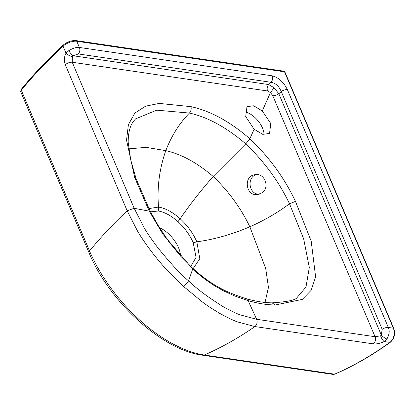 <?xml version="1.0" encoding="UTF-8"?>
<svg xmlns="http://www.w3.org/2000/svg" width="415" height="415" viewBox="0 0 415 415"><rect width="100%" height="100%" fill="white"/><g stroke="black" fill="none" stroke-linecap="round" stroke-linejoin="round"><path stroke-width="0.62" d="M259.318 194.189C248.808 194.687 246.375 177.091 256.6 174.554M244.933 111.9A17.529 9.161 -130.2 0 1 254.722 117.326A17.529 9.161 -130.2 0 1 264.054 134.636M262.187 192.705L257.917 194.511C245.841 196.954 242.884 175.815 255.126 174.653C264.49 172.666 270.217 187.253 262.187 192.705L262.187 192.705M180.499 256.024A23.038 12.04 49.8 0 0 159.542 227.705M275.192 304.983L272.053 302.851C287.253 301.855 295.584 300.107 297.047 297.607L305.985 287.04L309.315 267.442L303.661 238.822L289.488 203.765C279.041 181.78 264.464 161.809 245.763 143.86L249.856 138.797C269.174 157.052 284.374 177.911 295.464 201.368L311.209 241.193L315.623 276.909L311.162 290.298L302.296 299.402L275.192 304.983C266.741 304.869 257.72 303.427 248.129 300.657L234.522 295.885L222.751 290.479L213.684 285.224L206.629 280.405C202.842 277.547 201.327 276.655 192.866 269.174L162.903 234.236L149.135 210.934L134.74 177.687L126.528 140.094L128.401 124.656L134.875 113.088L145.603 106.167L159.189 103.413L190.962 106.65C210.452 110.909 230.081 121.626 249.856 138.797L254.115 129.247L245.706 116.584L246.982 106.624L253.69 105.784L262.275 110.95L270.466 92.571L267.576 90.978L72.236 62.255L134.18 208.288L144.15 227.747C146.36 231.731 150.64 238.039 156.989 246.666C169.735 262.513 180.271 273.926 188.597 280.898C196.783 288.861 208.325 297.462 223.234 306.706C231.015 310.98 236.706 313.709 240.306 314.897L256.652 319.291L375.072 336.726L380.596 335.818L381.312 335.092L382.184 329.334L281.23 91.502A5.011 2.174 -23 0 1 287.372 89.619L388.326 327.451C389.835 330.807 389.363 334.661 386.905 339.019A5.011 1.281 -142.5 0 1 381.312 335.092L278.818 93.759A5.011 2.174 157 0 1 272.728 95.647L270.466 92.571L274.128 87.783L278.818 93.759L281.23 91.502C278.984 86.18 275.601 83.109 271.073 82.294A5.011 3.678 -81.6 0 0 272.136 75.81C278.522 77.434 283.601 82.035 287.372 89.619M254.115 129.247L262.783 134.356L269.527 133.454L270.788 123.551L262.275 110.95M265.014 302.447L268.453 287.434L265.699 268.438L249.835 226.813C240.991 208.242 228.774 191.46 213.186 176.463L245.758 143.86C226.434 127.343 207.65 117.077 189.416 113.067L156.725 110.157L135.492 118.903C134.859 120.298 128.256 123.976 128.183 142.267L130.741 159.931L136.12 178.803L134.74 177.687M386.905 339.019L384.191 341.55C380.156 343.444 376.519 344.217 373.282 343.874L254.909 326.558L237.873 322.019C234.122 320.795 228.183 317.973 220.054 313.548C211.692 308.558 205.622 304.553 201.835 301.544L183.84 286.682L166.602 269.61C163.002 265.922 157.757 259.666 150.868 250.842C144.42 242.054 139.974 235.461 137.526 231.072L127.166 210.779L65.321 64.75C63.853 60.829 64.092 56.974 66.027 53.182L68.76 50.666C73.159 48.067 76.708 46.999 79.405 47.46L272.136 75.81M68.76 50.666A5.011 1.006 -127.4 0 0 73.102 55.745L268.661 84.556L271.073 82.294L78.342 53.945L73.102 55.745L72.381 56.466A5.011 1.982 -150.8 0 1 66.027 53.182L63.059 46.184A1.504 0.861 -132.8 0 1 63.116 45.168C67.131 41.858 71.432 40.338 76.012 40.597A1.504 1.105 -81.6 0 1 76.775 41.256A10.017 4.347 157 0 0 63.059 46.184A414.144 179.752 157 0 0 21.305 90.226A1.504 1.048 -140.8 0 1 21.373 89.204L20.797 91.943A5.011 2.174 157 0 1 21.305 90.226L89.536 250.966A5.011 2.174 157 0 0 89.028 252.683C108.989 301.57 162.41 350.307 202.748 355.24L333.012 374.403A5.011 3.678 -81.6 0 0 334.589 374.174A1.504 0.929 66.4 0 0 334.936 374.133L333.012 374.403M72.381 56.466L72.236 62.255A5.011 2.168 157.1 0 0 65.321 64.75M202.748 355.24A5.011 3.678 98.4 0 0 204.33 355.012A414.144 303.941 98.4 0 0 254.909 326.558C257.03 324.629 257.611 322.206 256.652 319.291L248.129 300.657L246.297 298.712C236.088 295.568 227.28 291.984 219.877 287.953C210.763 282.983 201.763 276.473 192.887 268.422L180.484 256.003L168.755 241.572L158.478 225.973L150.225 211.37L134.18 208.288L127.166 210.779A414.144 179.752 157 0 0 89.536 250.966A112.102 58.572 49.8 0 0 204.33 355.012L334.589 374.174A414.144 303.941 -81.6 0 0 389.867 342.385L384.191 341.55A5.011 1.38 -116.4 0 1 380.596 335.818M274.128 87.783L268.661 84.556A5.011 3.673 -81.7 0 0 267.576 90.978M373.282 343.874A5.011 3.668 -81.7 0 0 375.072 336.726L272.728 95.647M193.115 268.63L199.802 258.701L196.829 241.805C193.125 233.256 187.575 225.584 180.177 218.778C188.95 205.762 199.952 191.657 213.186 176.463C197.052 162.706 181.251 154.1 165.787 150.635C171.54 135.809 179.415 123.286 189.416 113.067C191.014 111.158 191.528 109.021 190.962 106.65M150.463 211.826L158.271 211.007C164.48 212.003 171.047 215.561 177.988 221.683L180.177 218.778C172.593 212.07 165.378 208.174 158.525 207.09C156.948 187.772 159.37 168.952 165.787 150.635L146.085 147.351L128.707 148.85M158.271 211.007L158.525 207.09L148.793 208.589M295.464 201.368L289.488 203.765C277.868 212.522 264.656 220.204 249.835 226.813C231.689 234.501 214.021 239.502 196.829 241.805L193.188 242.656L196.077 257.331L190.755 266.461M177.988 221.683C184.742 227.908 189.811 234.9 193.188 242.656M272.053 302.851C264.096 302.753 255.51 301.373 246.297 298.712L243.88 299.251M183.84 286.682L188.597 280.898L192.882 268.427M78.342 53.945A5.011 3.678 -81.6 0 0 79.405 47.46L76.775 41.256L284.529 71.821A1.504 1.105 -81.6 0 0 283.767 71.157L76.012 40.597M334.936 374.133C353.99 365.802 372.442 355.193 390.287 342.302A1.504 0.83 54.2 0 1 389.867 342.385A10.017 7.351 -81.6 0 0 393.353 328.192L388.326 327.451A5.011 2.174 157 0 0 382.184 329.334M283.767 71.157A1.504 1.504 0 0 1 284.934 72.06A1.504 0.654 157 0 0 284.529 71.821L393.353 328.192A1.504 0.654 -23 0 1 393.757 328.431C395.552 333.982 394.395 338.609 390.287 342.302M196.845 241.846L193.208 242.692M158.489 207.085L158.24 211.002M150.225 211.37L136.12 178.803M89.028 252.683L20.797 91.943M284.934 72.06L393.757 328.431M21.373 89.204C33.361 74.508 47.274 59.827 63.116 45.168"/></g></svg>
